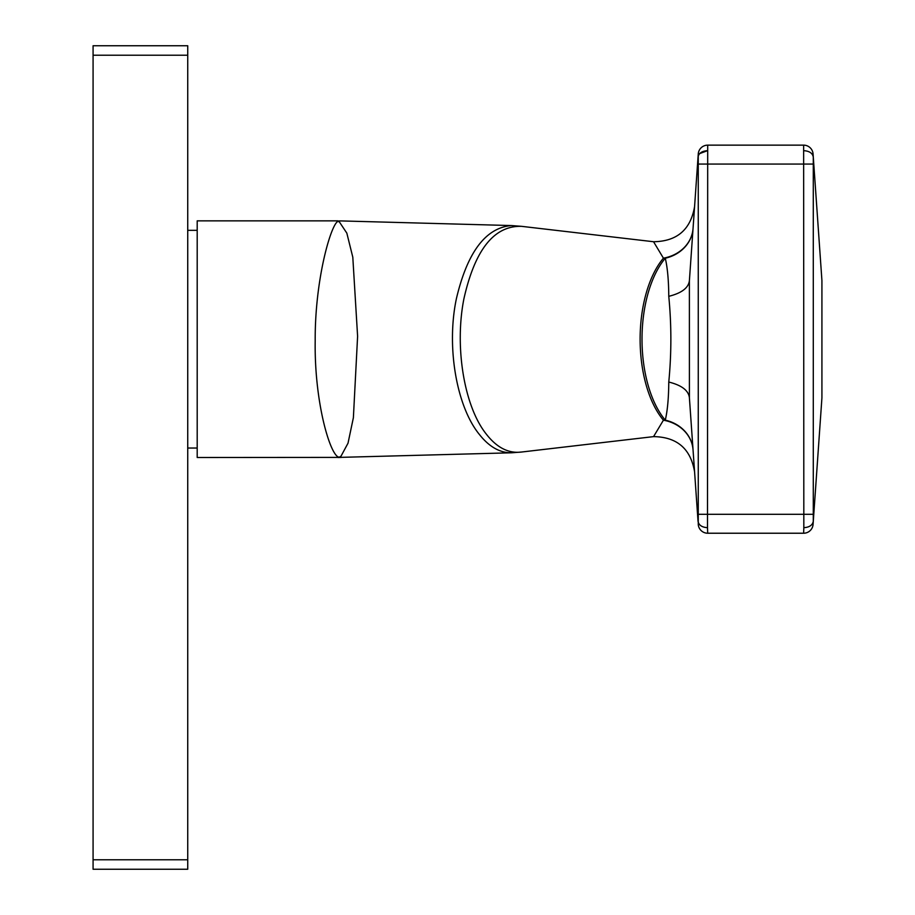 <?xml version="1.0" encoding="UTF-8"?>
<svg xmlns="http://www.w3.org/2000/svg" width="915" height="915" viewBox="0 0 915 915"><rect width="100%" height="100%" fill="white"/><g stroke="black" fill="none" stroke-linecap="round" stroke-linejoin="round"><path stroke-width="1.37" d="M93.078 869.25L93.078 859.78L187.735 859.78L187.735 869.25L93.078 869.25M93.078 55.22L93.078 45.75L187.735 45.75L187.735 55.22L93.078 55.22L93.078 859.78M187.735 55.22L187.735 859.78M339.179 457.077L338.356 457.065C329.423 453.188 314.268 400.644 315.195 340.826C314.829 281.294 330.098 227.24 337.429 221.636L339.179 221.624L346.831 233.119L352.801 257.195L357.605 336.285L353.384 417.697L348.02 443.18L341.066 456.082L339.179 457.397L511.474 452.799C500.013 452.856 489.514 446.989 479.975 435.197L479.586 434.705C456.631 406.992 446.074 346.796 456.471 298.336C467.462 251.968 485.808 227.709 511.496 225.559L341.226 220.927M339.179 220.927L341.204 220.927L339.179 220.927L339.179 221.624M338.035 220.858L197.194 220.858L197.194 457.5L339.179 457.397M698.259 153.949A9.47 9.47 0 0 1 707.695 145.142L803.633 145.142A9.47 9.47 0 0 1 813.069 153.949L821.922 280.505L821.922 397.865L813.069 524.421A9.47 9.47 0 0 1 803.633 533.228L707.695 533.228A9.47 9.47 0 0 1 698.259 524.421L698.259 153.949L689.384 280.825L689.407 397.865L698.042 521.31C698.808 525.199 701.965 527.326 707.501 527.681L707.695 533.228M813.069 524.421L813.286 521.31C812.52 525.199 809.363 527.326 803.827 527.681L803.633 145.142M511.496 225.559L521.641 226.348C494.192 225.467 474.942 249.612 463.905 298.805C454.332 347.117 464.214 406.958 486.574 434.453L486.952 434.945C497.383 447.973 508.946 453.657 521.641 452.021L653.55 436.627L663.421 420.191A94.714 48.358 -90 0 1 649.844 396.149A94.714 48.358 -90 0 1 663.421 258.167L653.55 241.732C676.94 241.4 690.619 229.711 694.565 206.653M668.774 382.035C671.553 353.465 671.553 324.894 668.774 296.323C668.659 280.333 667.493 267.626 665.285 258.224A94.657 48.323 90 0 0 651.72 396.103A94.657 48.323 90 0 0 665.285 420.145C667.493 410.732 668.659 398.025 668.774 382.035C681.515 385.204 688.389 390.373 689.384 397.533M663.421 420.191A37.858 32.951 176 0 1 693.044 449.883A37.858 33.409 176 0 0 665.285 420.145A37.858 27.85 -40.1 0 0 663.421 420.191M663.421 258.167A37.858 27.85 -139.9 0 0 665.285 258.224A37.858 33.409 4 0 0 693.044 228.476A37.858 32.951 4 0 1 663.421 258.167M668.774 296.323C681.515 293.155 688.389 287.985 689.384 280.825M707.695 145.142L707.501 527.681M803.633 533.228L803.827 527.681M803.827 150.678C809.363 151.044 812.52 153.16 813.286 157.048L813.286 521.31M699.678 153.594L707.501 150.678C701.965 151.044 698.808 153.16 698.042 157.048M813.069 164.071L698.259 164.071M698.259 514.299L813.069 514.299M521.653 226.348L653.55 241.732M337.944 457.5L341.181 457.431M511.474 452.799L521.641 452.021M653.55 436.627C676.94 436.958 690.619 448.659 694.565 471.717M197.194 230.328L187.735 230.328M197.194 448.03L187.735 448.03"/></g></svg>
